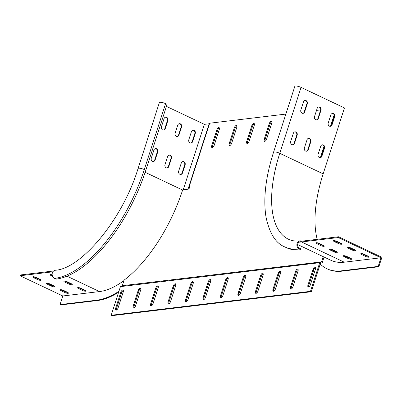 <?xml version="1.0" encoding="UTF-8"?>
<svg xmlns="http://www.w3.org/2000/svg" width="402" height="402" viewBox="0 0 402 402"><rect width="100%" height="100%" fill="white"/><g stroke="black" fill="none" stroke-linecap="round" stroke-linejoin="round"><path stroke-width="0.6" d="M324.072 257.044L322.288 262.561L320.409 263.481L311.289 291.736L112.002 315.66L111.183 315.274L310.465 291.344L311.289 291.736M219.381 128.002A2.382 1.085 -64.7 0 0 217.643 130.298L212.573 145.991A2.382 1.085 -64.7 0 0 212.462 147.604M236.863 125.901A2.382 1.085 -64.7 0 0 235.125 128.198L230.055 143.891A2.382 1.085 -64.7 0 0 229.944 145.504M254.345 123.801A2.382 1.085 -64.7 0 0 252.607 126.097L247.537 141.795A2.382 1.085 -64.7 0 0 247.426 143.408M271.827 121.705A2.382 1.085 -64.7 0 0 270.089 124.002L265.018 139.695A2.382 1.085 -64.7 0 0 264.903 141.308M321.374 261.893L319.716 262.702L120.434 286.631L122.308 285.711L321.374 261.893M320.329 263.742L319.505 263.355L319.716 262.702M307.977 285.008A2.382 1.085 -64.7 0 0 308.178 287.013A2.382 1.085 -64.7 0 0 310.424 284.711L315.495 269.018A2.382 1.085 -64.7 0 0 315.289 267.013A2.382 1.085 -64.7 0 0 313.047 269.31L307.977 285.008L308.796 285.395A2.382 1.085 -64.7 0 0 308.686 287.008M290.495 287.103A2.382 1.085 -64.7 0 0 290.701 289.108A2.382 1.085 -64.7 0 0 292.942 286.812L298.013 271.114A2.382 1.085 -64.7 0 0 297.807 269.109A2.382 1.085 -64.7 0 0 295.565 271.41L290.495 287.103L291.314 287.495A2.382 1.085 -64.7 0 0 291.204 289.108M273.013 289.204A2.382 1.085 -64.7 0 0 273.219 291.209A2.382 1.085 -64.7 0 0 275.46 288.912L280.531 273.214A2.382 1.085 -64.7 0 0 280.325 271.209A2.382 1.085 -64.7 0 0 278.083 273.511L273.013 289.204L273.837 289.591A2.382 1.085 -64.7 0 0 273.722 291.209M255.531 291.304A2.382 1.085 -64.7 0 0 255.737 293.309A2.382 1.085 -64.7 0 0 257.978 291.008L263.049 275.315A2.382 1.085 -64.7 0 0 262.843 273.31A2.382 1.085 -64.7 0 0 260.602 275.606L255.531 291.304L256.355 291.691A2.382 1.085 -64.7 0 0 256.24 293.304M238.049 293.4A2.382 1.085 -64.7 0 0 238.255 295.41A2.382 1.085 -64.7 0 0 240.496 293.108L245.567 277.415A2.382 1.085 -64.7 0 0 245.366 275.405A2.382 1.085 -64.7 0 0 243.12 277.707L238.049 293.4L238.873 293.792A2.382 1.085 -64.7 0 0 238.758 295.405M115.686 308.093A2.382 1.085 -64.7 0 0 115.887 310.098A2.382 1.085 -64.7 0 0 118.133 307.801L123.203 292.103A2.382 1.085 -64.7 0 0 122.997 290.098A2.382 1.085 -64.7 0 0 120.756 292.4L115.686 308.093L116.505 308.485A2.382 1.085 -64.7 0 0 116.394 310.098M133.168 305.992A2.382 1.085 -64.7 0 0 133.369 308.002A2.382 1.085 -64.7 0 0 135.615 305.701L140.68 290.008A2.382 1.085 -64.7 0 0 140.479 287.998A2.382 1.085 -64.7 0 0 138.233 290.299L133.168 305.992L133.987 306.384A2.382 1.085 -64.7 0 0 133.876 307.997M150.644 303.897A2.382 1.085 -64.7 0 0 150.85 305.902A2.382 1.085 -64.7 0 0 153.092 303.6L158.162 287.907A2.382 1.085 -64.7 0 0 157.961 285.902A2.382 1.085 -64.7 0 0 155.715 288.199L150.644 303.897L151.469 304.284A2.382 1.085 -64.7 0 0 151.353 305.897M168.126 301.796A2.382 1.085 -64.7 0 0 168.332 303.801A2.382 1.085 -64.7 0 0 170.574 301.505L175.644 285.807A2.382 1.085 -64.7 0 0 175.438 283.802A2.382 1.085 -64.7 0 0 173.197 286.103L168.126 301.796L168.951 302.188A2.382 1.085 -64.7 0 0 168.835 303.801M185.608 299.696A2.382 1.085 -64.7 0 0 185.814 301.706A2.382 1.085 -64.7 0 0 188.056 299.405L193.126 283.712A2.382 1.085 -64.7 0 0 192.92 281.701A2.382 1.085 -64.7 0 0 190.679 284.003L185.608 299.696L186.427 300.088A2.382 1.085 -64.7 0 0 186.317 301.701M203.09 297.601A2.382 1.085 -64.7 0 0 203.291 299.606A2.382 1.085 -64.7 0 0 205.538 297.304L210.608 281.611A2.382 1.085 -64.7 0 0 210.402 279.606A2.382 1.085 -64.7 0 0 208.161 281.902L203.09 297.601L203.909 297.988A2.382 1.085 -64.7 0 0 203.799 299.601M220.572 295.5A2.382 1.085 -64.7 0 0 220.773 297.505A2.382 1.085 -64.7 0 0 223.02 295.209L228.085 279.511A2.382 1.085 -64.7 0 0 227.884 277.506A2.382 1.085 -64.7 0 0 225.638 279.807L220.572 295.5L221.391 295.887A2.382 1.085 -64.7 0 0 221.281 297.505M319.505 263.355L310.465 291.344M111.183 315.274L120.434 286.631M315.605 267.405A2.382 1.085 -64.7 0 0 313.867 269.702L308.796 285.395M298.123 269.501A2.382 1.085 -64.7 0 0 296.385 271.797L291.314 287.495M280.641 271.601A2.382 1.085 -64.7 0 0 278.903 273.898L273.837 289.591M263.164 273.702A2.382 1.085 -64.7 0 0 261.426 275.998L256.355 291.691M245.682 275.797A2.382 1.085 -64.7 0 0 243.944 278.094L238.873 293.792M123.313 290.49A2.382 1.085 -64.7 0 0 121.575 292.787L116.505 308.485M140.795 288.395A2.382 1.085 -64.7 0 0 139.057 290.691L133.987 306.384M158.277 286.294A2.382 1.085 -64.7 0 0 156.539 288.591L151.469 304.284M175.759 284.194A2.382 1.085 -64.7 0 0 174.016 286.49L168.951 302.188M193.236 282.093A2.382 1.085 -64.7 0 0 191.498 284.39L186.427 300.088M210.718 279.998A2.382 1.085 -64.7 0 0 208.98 282.294L203.909 297.988M228.2 277.898A2.382 1.085 -64.7 0 0 226.462 280.194L221.391 295.887M122.308 285.711L124.117 280.109A103.781 47.28 115.3 0 0 182.684 189.824L188.975 189.071L189.99 185.93L189.377 186.005L209.658 123.223L285.872 114.073M301.063 112.248L304.254 111.867M316.515 110.394L320.645 109.897M323.248 256.652L321.59 261.782M334.168 114.892L330.514 126.213M324.032 146.283L320.374 157.604M219.271 129.615A2.382 1.085 -64.7 0 0 219.065 127.61A2.382 1.085 -64.7 0 0 216.824 129.906L211.753 145.604A2.382 1.085 -64.7 0 0 211.96 147.609A2.382 1.085 -64.7 0 0 214.201 145.308L219.271 129.615M236.753 127.514A2.382 1.085 -64.7 0 0 236.547 125.509A2.382 1.085 -64.7 0 0 234.306 127.806L229.235 143.504A2.382 1.085 -64.7 0 0 229.436 145.509A2.382 1.085 -64.7 0 0 231.683 143.207L236.753 127.514M254.235 125.414A2.382 1.085 -64.7 0 0 254.029 123.409A2.382 1.085 -64.7 0 0 251.783 125.71L246.717 141.403A2.382 1.085 -64.7 0 0 246.918 143.408A2.382 1.085 -64.7 0 0 249.165 141.112L254.235 125.414M271.712 123.319A2.382 1.085 -64.7 0 0 271.511 121.309A2.382 1.085 -64.7 0 0 269.265 123.61L264.194 139.308A2.382 1.085 -64.7 0 0 264.4 141.313A2.382 1.085 -64.7 0 0 266.647 139.012L271.712 123.319M189.774 186.603L189.377 186.005M152.494 161.313A2.382 2.04 -96.8 0 1 151.283 158.207L153.921 150.041A2.382 2.04 -96.8 0 1 155.554 148.584A2.382 2.04 -96.8 0 1 157.755 151.861L155.117 160.021A2.382 2.04 -96.8 0 1 153.484 161.478A2.382 2.04 -96.8 0 1 152.494 161.313M166.182 167.795A2.382 2.04 -96.8 0 1 164.971 164.689L167.609 156.529A2.382 2.04 -96.8 0 1 169.242 155.071A2.382 2.04 -96.8 0 1 171.443 158.343L168.805 166.503A2.382 2.04 -96.8 0 1 167.172 167.961A2.382 2.04 -96.8 0 1 166.182 167.795M179.87 174.277A2.382 2.04 -96.8 0 1 178.664 171.172L181.297 163.011A2.382 2.04 -96.8 0 1 182.93 161.554A2.382 2.04 -96.8 0 1 185.131 164.825L182.493 172.986A2.382 2.04 -96.8 0 1 180.86 174.443A2.382 2.04 -96.8 0 1 179.87 174.277M162.629 129.921A2.382 2.04 -96.8 0 1 161.423 126.816L164.061 118.655A2.382 2.04 -96.8 0 1 165.694 117.198A2.382 2.04 -96.8 0 1 167.89 120.469L165.257 128.63A2.382 2.04 -96.8 0 1 163.624 130.087A2.382 2.04 -96.8 0 1 162.629 129.921M176.317 136.404A2.382 2.04 -96.8 0 1 175.111 133.298L177.749 125.138A2.382 2.04 -96.8 0 1 179.382 123.68A2.382 2.04 -96.8 0 1 181.578 126.952L178.945 135.112A2.382 2.04 -96.8 0 1 177.312 136.569A2.382 2.04 -96.8 0 1 176.317 136.404M190.005 142.886A2.382 2.04 -96.8 0 1 188.799 139.78L191.437 131.62A2.382 2.04 -96.8 0 1 193.071 130.163A2.382 2.04 -96.8 0 1 195.266 133.434L192.633 141.594A2.382 2.04 -96.8 0 1 191 143.052A2.382 2.04 -96.8 0 1 190.005 142.886M145.8 170.282A110.59 50.376 115.3 0 1 56.034 279.124L54.531 278.41A4.251 3.638 83.2 0 1 52.17 273.873A4.251 3.638 83.2 0 1 55.29 270.26C81.018 268.878 122.55 219.678 138.062 168.523A4.251 1.045 17.9 0 1 144.293 169.569L145.8 170.282L167.091 104.364L165.584 103.651A4.251 1.045 17.9 0 0 159.353 102.605L138.062 168.523M47.466 284.249L51.295 286.068A2.382 0.583 -162.1 0 0 54.788 286.651A2.382 0.583 -162.1 0 0 53.742 285.772L49.913 283.958A2.382 0.583 -162.1 0 0 46.421 283.37A2.382 0.583 -162.1 0 0 47.466 284.249L47.717 283.465A2.382 0.583 17.9 0 1 47.21 283.194M61.154 290.731L64.983 292.55A2.382 0.583 -162.1 0 0 68.476 293.133A2.382 0.583 -162.1 0 0 67.435 292.254L63.601 290.44A2.382 0.583 -162.1 0 0 60.109 289.852A2.382 0.583 -162.1 0 0 61.154 290.731L61.405 289.948A2.382 0.583 17.9 0 1 60.898 289.676M52.873 271.817L20.1 275.752L62.807 295.978L99.515 291.571A102.932 46.888 -64.7 0 0 123.972 280.566M36.225 277.475A2.382 0.583 -162.1 0 0 32.733 276.888A2.382 0.583 -162.1 0 0 33.778 277.767L37.607 279.581A2.382 0.583 -162.1 0 0 41.099 280.169A2.382 0.583 -162.1 0 0 40.054 279.289L36.225 277.475M81.083 288.34A2.382 0.583 -162.1 0 0 77.591 287.757A2.382 0.583 -162.1 0 0 78.636 288.636L82.465 290.45A2.382 0.583 -162.1 0 0 85.958 291.033A2.382 0.583 -162.1 0 0 84.912 290.154L81.083 288.34M67.395 281.857A2.382 0.583 -162.1 0 0 63.903 281.274A2.382 0.583 -162.1 0 0 64.948 282.154L68.777 283.968A2.382 0.583 -162.1 0 0 72.27 284.551A2.382 0.583 -162.1 0 0 71.224 283.671L67.395 281.857M52.17 274.822A2.382 0.583 -162.1 0 0 50.215 274.792A2.382 0.583 -162.1 0 0 51.26 275.671L52.551 276.28M54.255 286.043A2.382 0.583 17.9 0 1 51.551 285.279L47.717 283.465M67.943 292.53A2.382 0.583 17.9 0 1 65.24 291.762L61.405 289.948M53.637 270.973L20.351 274.968L20.1 275.752M40.567 279.561A2.382 0.583 17.9 0 1 37.863 278.797L34.029 276.983A2.382 0.583 17.9 0 1 33.522 276.712M85.425 290.43A2.382 0.583 17.9 0 1 82.722 289.666L78.887 287.852A2.382 0.583 17.9 0 1 78.38 287.576M71.737 283.948A2.382 0.583 17.9 0 1 69.033 283.184L65.199 281.365A2.382 0.583 17.9 0 1 64.692 281.093M52.23 275.224L51.511 274.883A2.382 0.583 17.9 0 1 51.004 274.611M118.922 291.299A112.289 51.154 115.3 0 1 96.731 300.204L60.019 304.61L60.702 304.937L97.415 300.53A112.289 51.154 115.3 0 0 118.615 292.259M188.041 189.181L209.166 123.771L209.437 123.901M188.86 189.086L189.699 186.493M62.807 295.978L60.019 304.61M166.438 106.389L204.357 124.349L209.166 123.771M204.357 124.349L183.232 189.759M179.161 123.721A2.382 2.04 -96.8 0 1 181.141 127.002L178.508 135.167A2.382 2.04 -96.8 0 1 177.091 136.585M192.849 130.203A2.382 2.04 -96.8 0 1 194.834 133.489L192.196 141.65A2.382 2.04 -96.8 0 1 190.779 143.067M165.473 117.238A2.382 2.04 -96.8 0 1 167.453 120.52L164.82 128.68A2.382 2.04 -96.8 0 1 163.403 130.102M182.714 161.594A2.382 2.04 -96.8 0 1 184.694 164.875L182.056 173.036A2.382 2.04 -96.8 0 1 180.644 174.458M169.026 155.112A2.382 2.04 -96.8 0 1 171.006 158.393L168.368 166.554A2.382 2.04 -96.8 0 1 166.956 167.971M155.338 148.624A2.382 2.04 -96.8 0 1 157.318 151.911L154.68 160.071A2.382 2.04 -96.8 0 1 153.268 161.488M295.957 132.017A2.382 2.04 83.2 0 0 294.962 131.846A2.382 2.04 83.2 0 0 293.334 133.303L290.696 141.469A2.382 2.04 83.2 0 0 292.897 144.74A2.382 2.04 83.2 0 0 294.53 143.283L297.163 135.122A2.382 2.04 83.2 0 0 295.957 132.017M292.676 144.75A2.382 2.04 83.2 0 0 294.093 143.333L296.726 135.172A2.382 2.04 83.2 0 0 295.52 132.067A2.382 2.04 83.2 0 0 294.746 131.886M306.098 100.626A2.382 2.04 83.2 0 0 305.103 100.46A2.382 2.04 83.2 0 0 303.47 101.917L300.837 110.078A2.382 2.04 83.2 0 0 303.038 113.349A2.382 2.04 83.2 0 0 304.666 111.892L307.304 103.731A2.382 2.04 83.2 0 0 306.098 100.626M302.817 113.364A2.382 2.04 83.2 0 0 304.229 111.942L306.867 103.781A2.382 2.04 83.2 0 0 305.661 100.676A2.382 2.04 83.2 0 0 304.887 100.5M309.646 138.499A2.382 2.04 83.2 0 0 308.651 138.328A2.382 2.04 83.2 0 0 307.022 139.79L304.384 147.951A2.382 2.04 83.2 0 0 306.585 151.222A2.382 2.04 83.2 0 0 308.218 149.765L310.852 141.605A2.382 2.04 83.2 0 0 309.646 138.499M306.364 151.232A2.382 2.04 83.2 0 0 307.781 149.815L310.414 141.655A2.382 2.04 83.2 0 0 309.208 138.549A2.382 2.04 83.2 0 0 308.434 138.368M319.786 107.108A2.382 2.04 83.2 0 0 318.791 106.942A2.382 2.04 83.2 0 0 317.158 108.399L314.525 116.56A2.382 2.04 83.2 0 0 316.726 119.831A2.382 2.04 83.2 0 0 318.354 118.374L320.992 110.213A2.382 2.04 83.2 0 0 319.786 107.108M316.505 119.846A2.382 2.04 83.2 0 0 317.917 118.429L320.555 110.264A2.382 2.04 83.2 0 0 319.349 107.158A2.382 2.04 83.2 0 0 318.575 106.982M323.334 144.981A2.382 2.04 83.2 0 0 322.339 144.815A2.382 2.04 83.2 0 0 320.711 146.273L318.072 154.433A2.382 2.04 83.2 0 0 320.273 157.705A2.382 2.04 83.2 0 0 321.907 156.247L324.54 148.087A2.382 2.04 83.2 0 0 323.334 144.981M320.052 157.715A2.382 2.04 83.2 0 0 321.469 156.298L324.102 148.137A2.382 2.04 83.2 0 0 322.896 145.032A2.382 2.04 83.2 0 0 322.123 144.856M333.474 113.59A2.382 2.04 83.2 0 0 332.479 113.424A2.382 2.04 83.2 0 0 330.846 114.882L328.213 123.042A2.382 2.04 83.2 0 0 330.414 126.313A2.382 2.04 83.2 0 0 332.042 124.856L334.68 116.696A2.382 2.04 83.2 0 0 333.474 113.59M330.193 126.328A2.382 2.04 83.2 0 0 331.605 124.911L334.243 116.746A2.382 2.04 83.2 0 0 333.037 113.645A2.382 2.04 83.2 0 0 332.263 113.464M300.771 249.737L299.264 249.024A4.251 3.638 -96.8 0 1 296.902 244.486A4.251 3.638 -96.8 0 1 300.023 240.878C295.626 241.381 291.792 240.843 288.52 239.265A102.083 46.501 -64.7 0 1 279.772 153.303A4.251 1.045 17.9 0 0 273.541 152.257C265.647 177.021 263.129 198.568 265.983 216.899C269.425 233.341 275.727 243.361 284.882 246.954L286.385 247.667A110.59 50.376 -64.7 0 0 300.771 249.737L301.023 248.954L299.515 248.24A3.402 2.909 83.2 0 1 297.631 244.612A3.402 2.909 83.2 0 1 300.123 241.723A3.402 2.909 83.2 0 1 301.545 241.964L338.253 237.552L338.509 236.768L381.9 257.32L378.86 266.737L378.176 266.41L380.96 257.782L344.253 262.189L301.545 241.964L301.796 241.175L338.509 236.768M323.761 245.562A2.382 0.583 17.9 0 1 321.057 244.798L317.223 242.984A2.382 0.583 17.9 0 1 316.716 242.707M341.238 243.461A2.382 0.583 17.9 0 1 338.534 242.697L334.705 240.883A2.382 0.583 17.9 0 1 334.193 240.607M354.926 249.943A2.382 0.583 17.9 0 1 352.222 249.18L348.393 247.366A2.382 0.583 17.9 0 1 347.881 247.094M337.449 252.044A2.382 0.583 17.9 0 1 334.745 251.28L330.911 249.466A2.382 0.583 17.9 0 1 330.404 249.19M368.614 256.426A2.382 0.583 17.9 0 1 365.915 255.662L362.081 253.848A2.382 0.583 17.9 0 1 361.569 253.577M351.137 258.526A2.382 0.583 17.9 0 1 348.433 257.762L344.599 255.948A2.382 0.583 17.9 0 1 344.092 255.672M316.967 243.768L320.801 245.582A2.382 0.583 -162.1 0 0 324.293 246.165A2.382 0.583 -162.1 0 0 323.248 245.285L319.419 243.471A2.382 0.583 -162.1 0 0 315.927 242.888A2.382 0.583 -162.1 0 0 316.967 243.768L317.223 242.984M334.449 241.667L338.283 243.481A2.382 0.583 -162.1 0 0 341.775 244.069A2.382 0.583 -162.1 0 0 340.73 243.19L336.896 241.376A2.382 0.583 -162.1 0 0 333.409 240.788A2.382 0.583 -162.1 0 0 334.449 241.667L334.705 240.883M380.96 257.782L338.253 237.552M350.584 247.858A2.382 0.583 -162.1 0 0 347.097 247.27A2.382 0.583 -162.1 0 0 348.137 248.15L351.971 249.964A2.382 0.583 -162.1 0 0 355.463 250.552A2.382 0.583 -162.1 0 0 354.418 249.672L350.584 247.858M333.107 249.954A2.382 0.583 -162.1 0 0 329.615 249.371A2.382 0.583 -162.1 0 0 330.66 250.25L334.489 252.064A2.382 0.583 -162.1 0 0 337.981 252.652A2.382 0.583 -162.1 0 0 336.936 251.773L333.107 249.954M364.272 254.34A2.382 0.583 -162.1 0 0 360.785 253.752A2.382 0.583 -162.1 0 0 361.825 254.632L365.659 256.446A2.382 0.583 -162.1 0 0 369.152 257.034A2.382 0.583 -162.1 0 0 368.106 256.154L364.272 254.34M346.795 256.436A2.382 0.583 -162.1 0 0 343.303 255.853A2.382 0.583 -162.1 0 0 344.348 256.732L348.177 258.546A2.382 0.583 -162.1 0 0 351.67 259.134A2.382 0.583 -162.1 0 0 350.624 258.255L346.795 256.436M320.228 264.049A112.289 51.154 -64.7 0 0 326.861 268.717L327.545 269.038A112.289 51.154 -64.7 0 0 342.147 271.144L378.86 266.737M326.861 268.717A112.289 51.154 -64.7 0 0 341.464 270.822L378.176 266.41M318.545 243.607A102.083 46.501 115.3 0 1 318.349 243.054M317.203 239.326A102.083 46.501 115.3 0 1 323.163 173.855L344.454 107.932L301.063 87.385A4.251 1.045 17.9 0 0 294.832 86.34L273.541 152.257M300.023 240.878A4.251 3.638 -96.8 0 1 301.796 241.175M297.636 244.522L330.866 260.26A102.932 46.888 -64.7 0 0 344.253 262.189M320.263 262.436L320.63 263.375M189.87 186.307L189.523 186.226M270.089 124.002L269.265 123.61M265.018 139.695L264.194 139.308M252.607 126.097L251.783 125.71M247.537 141.795L246.717 141.403M235.125 128.198L234.306 127.806M230.055 143.891L229.235 143.504M217.643 130.298L216.824 129.906M212.573 145.991L211.753 145.604M226.462 280.194L225.638 279.807M208.98 282.294L208.161 281.902M191.498 284.39L190.679 284.003M174.016 286.49L173.197 286.103M156.539 288.591L155.715 288.199M139.057 290.691L138.233 290.299M121.575 292.787L120.756 292.4M243.944 278.094L243.12 277.707M261.426 275.998L260.602 275.606M278.903 273.898L278.083 273.511M296.385 271.797L295.565 271.41M313.867 269.702L313.047 269.31M66.968 276.159L99.515 291.571M96.731 300.204L97.415 300.53M145.137 172.302L182.608 190.051M165.584 103.651L144.293 169.569A110.59 50.376 115.3 0 1 54.531 278.41M195.266 133.434L194.834 133.489M192.633 141.594L192.196 141.65M181.578 126.952L181.141 127.002M178.945 135.112L178.508 135.167M167.89 120.469L167.453 120.52M165.257 128.63L164.82 128.68M185.131 164.825L184.694 164.875M182.493 172.986L182.056 173.036M171.443 158.343L171.006 158.393M168.805 166.503L168.368 166.554M157.755 151.861L157.318 151.911M155.117 160.021L154.68 160.071M64.983 292.55L65.24 291.762M51.295 286.068L51.551 285.279M37.607 279.581L37.863 278.797M33.778 277.767L34.029 276.983M82.465 290.45L82.722 289.666M78.636 288.636L78.887 287.852M68.777 283.968L69.033 283.184M64.948 282.154L65.199 281.365M51.26 275.671L51.511 274.883M342.147 271.144L341.464 270.822M301.063 87.385L279.772 153.303L323.163 173.855M284.882 246.954A110.59 50.376 -64.7 0 0 299.264 249.024M298.977 242.16A102.932 46.888 -64.7 0 0 301.545 241.964M338.283 243.481L338.534 242.697M320.801 245.582L321.057 244.798M351.971 249.964L352.222 249.18M348.137 248.15L348.393 247.366M334.489 252.064L334.745 251.28M330.66 250.25L330.911 249.466M365.659 256.446L365.915 255.662M361.825 254.632L362.081 253.848M348.177 258.546L348.433 257.762M344.348 256.732L344.599 255.948M331.605 124.911L332.042 124.856M334.243 116.746L334.68 116.696M321.469 156.298L321.907 156.247M324.102 148.137L324.54 148.087M317.917 118.429L318.354 118.374M320.555 110.264L320.992 110.213M307.781 149.815L308.218 149.765M310.414 141.655L310.852 141.605M304.229 111.942L304.666 111.892M306.867 103.781L307.304 103.731M294.093 143.333L294.53 143.283M296.726 135.172L297.163 135.122"/></g></svg>
